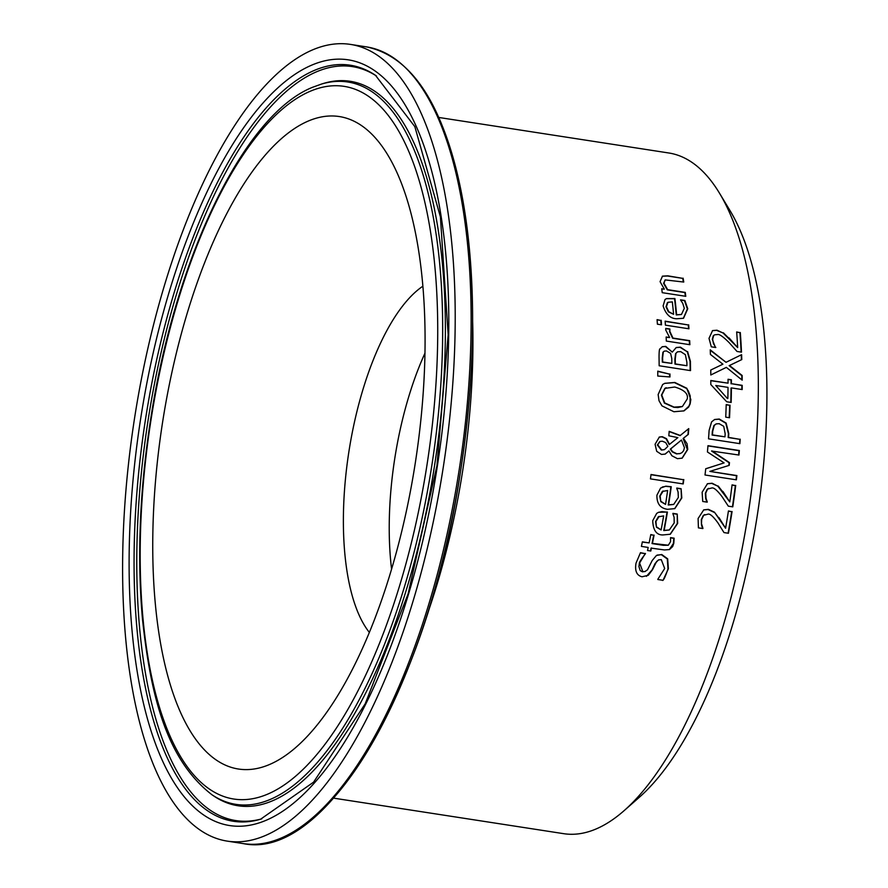 <?xml version="1.0" encoding="UTF-8"?>
<svg xmlns="http://www.w3.org/2000/svg" width="888" height="888" viewBox="0 0 888 888"><rect width="100%" height="100%" fill="white"/><g stroke="black" fill="none" stroke-linecap="round" stroke-linejoin="round"><path stroke-width="1.33" d="M736.685 332.168L739.926 332.667A343.523 133.2 98.8 0 1 741.125 352.103M712.398 330.658L716.616 330.358L723.021 332.967L737.662 347.574A344.378 133.533 -81.2 0 0 736.663 331.946L739.926 332.667M713.897 343.9L715.417 347.441A343.523 133.2 98.8 0 1 715.417 347.452L712.287 339.371L713.319 335.675L714.718 334.787L713.686 335.52L712.653 339.216L713.53 344.056M715.772 347.286A344.378 133.533 98.8 0 1 715.784 347.519L711.31 346.82L709.001 338.35L712.576 330.58L716.982 330.203L723.021 332.967M723.387 332.811L728.671 338.051M729.037 337.884L737.662 347.574M740.303 332.512A344.378 133.533 98.8 0 1 741.491 352.159L737.04 351.47L729.092 342.579C723.098 336.608 719.247 333.932 717.515 334.554L714.718 334.787M677.233 514.052L677.655 523.398L670.296 534.232L662.981 534.942C656.521 535.12 653.102 530.358 652.724 520.668L656.687 513.397L658.585 512.276L667.399 512.032A344.378 133.533 98.8 0 1 664.135 530.425L669.341 529.936L674.192 522.921L674.103 517.316L672.871 513.641A344.378 133.533 -81.2 0 0 672.915 513.375L677.233 514.052L677.289 523.554L670.107 534.31M658.408 512.365L661.949 511.643L667.043 512.187A343.523 133.2 98.8 0 1 663.769 530.58L669.152 530.014M672.882 513.586L676.878 514.208M659.196 516.383L655.932 521.434L656.443 527.195L661.116 529.947A344.378 133.533 -81.2 0 0 663.647 515.906L658.285 516.849L655.566 521.589L656.443 527.195M659.007 516.461L658.285 516.849M656.82 527.039L661.116 529.947M657.187 555.089L661.36 554.678L667.299 558.985L667.987 568.886C665.534 576.212 663.758 580.086 662.648 580.486M640.348 552.88L645.088 553.613A343.523 133.2 98.8 0 1 645.01 553.968L639.316 563.536L638.938 566.577L640.204 570.618L642.457 571.828L645.31 571.45M658.408 559.995L655.089 563.503L652.136 569.852L646.409 576.345M645.465 553.446A344.378 133.533 98.8 0 1 645.387 553.801C640.37 560.372 638.472 563.558 639.704 563.369L642.845 571.661L644.866 571.583L647.485 569.819L652.236 560.472L656.443 555.477L661.738 554.512L667.676 558.818L668.375 568.72L663.047 580.308L657.808 579.509A344.378 133.533 -81.2 0 0 657.897 579.143L664.679 568.509L661.294 559.618L658.596 559.906L656.598 561.527L652.525 569.685L648.296 575.291L642.035 576.789C636.707 575.435 634.698 570.884 636.019 563.136L640.481 552.68L645.088 553.613M681.096 488.722L681.806 497.946L674.825 508.624L667.565 509.301C660.284 508.347 656.731 503.651 656.909 495.204L660.628 488.034L665.845 486.18L671.25 486.713A344.378 133.533 98.8 0 1 668.575 504.85L673.737 504.384L678.343 497.469L678.077 491.941L676.745 488.311A344.378 133.533 -81.2 0 0 676.778 488.056L681.096 488.722L681.451 498.101L674.636 508.702M662.304 487.024L665.811 486.324L670.895 486.868A343.523 133.2 98.8 0 1 668.209 505.006L673.548 504.462M676.756 488.256L680.741 488.877M663.214 490.997L660.128 495.959L660.816 501.653L665.545 504.384A344.378 133.533 -81.2 0 0 667.632 490.531L662.326 491.453L659.762 496.115L660.816 501.653M663.036 491.075L662.326 491.453M661.183 501.498L665.545 504.384M670.54 537.839L673.759 538.339L673.426 543.456L669.286 549.628M650.76 534.787L653.701 535.242A343.523 133.2 98.8 0 1 652.025 543.567L663.236 545.299L668.231 545.243M642.324 542.069L649.128 542.901A344.378 133.533 -81.2 0 0 650.804 534.576L653.701 535.242M654.079 535.087A344.378 133.533 98.8 0 1 652.403 543.412L668.32 545.21L670.573 541.636L670.529 537.895A344.378 133.533 -81.2 0 0 670.573 537.629L674.136 538.184L673.803 543.301L672.649 546.553L669.474 549.55L664.502 549.961L651.082 548.107A343.523 133.2 98.8 0 1 650.471 550.96M651.459 547.952A344.378 133.533 98.8 0 1 650.804 551.015L647.53 550.505A344.378 133.533 -81.2 0 0 648.173 547.441L641.414 546.398A344.378 133.533 -81.2 0 0 642.368 541.858L649.128 542.901M683.793 479.564A344.378 133.533 98.8 0 1 683.227 483.938L650.46 478.876A344.378 133.533 -81.2 0 0 651.026 474.503L683.438 479.72A343.523 133.2 98.8 0 1 682.894 483.893M650.993 474.703L683.438 479.72M659.828 441.514L657.353 445.01L661.36 450.083L664.291 449.639M664.646 449.483L667.876 446.375L665.645 442.557L662.359 441.214L659.995 441.436L657.708 444.855L661.715 449.927L664.046 449.761M681.462 440.015L670.629 448.984L672.582 451.692L676.9 453.768L679.964 453.635L682.017 452.591L683.627 450.66L684.437 447.674L681.462 440.015L670.274 449.128L672.238 451.848L676.545 453.912L680.53 453.435M669.164 431.557L680.053 435.642L688.744 428.604A344.378 133.533 98.8 0 1 688.333 434.399L683.127 438.483L687.401 449.594L682.017 458.23M659.174 437.118L661.971 436.852L666.133 438.827L669.219 444.599L677.877 437.629L668.831 435.786A344.378 133.533 -81.2 0 0 669.175 431.346L680.408 435.497M683.483 438.328L687.046 443.689L687.756 449.439L682.195 458.153L677.433 458.663L671.872 455.744L668.919 450.926L665.001 454.168M688.378 428.904A343.523 133.2 98.8 0 1 687.989 434.543L683.127 438.483M668.919 450.926L665.19 454.09L661.471 454.445L656.698 451.315L655.078 444.278L659.351 437.04L662.326 436.696L666.488 438.683L669.574 444.455M664.646 383.372L674.447 382.606L686.468 388.411L688.333 390.898L690.187 395.837L690.032 403.219L688.899 406.193L683.804 410.955M662.648 384.526L664.79 383.316L674.802 382.451L686.824 388.267L690.842 399.578L690.109 404.029L688.589 407.137L683.982 410.878L673.903 411.743L661.982 405.872L659.018 400.732L658.141 394.527L662.648 384.526M665.201 388.245L661.749 395.06L664.746 402.93L674.114 407.126L682.384 406.526L687.223 398.99C688.466 393.861 684.304 389.865 674.736 387.013L664.846 388.4L661.405 395.204L664.39 403.085L673.759 407.27L677.799 407.548L682.239 406.593M666.178 387.712L664.846 388.4M676.057 347.608L680.03 347.308L687.245 351.737L690.043 361.427A343.523 133.2 98.8 0 1 690.165 370.551M662.093 346.786L665.423 346.553L672.283 352.114L676.234 347.53L680.397 347.153L687.245 351.737M675.568 353.657L674.891 359.196A343.523 133.2 98.8 0 1 674.969 364.091L686.924 365.723A344.378 133.533 -81.2 0 0 686.868 362.226L685.381 354.678L680.73 351.637L677.577 351.803L675.568 353.657L677.389 351.892M662.925 352.247L662.248 358.008A343.523 133.2 98.8 0 1 662.315 362.138L671.85 363.403A344.378 133.533 -81.2 0 0 671.772 358.508L670.606 353.391L666.511 350.96L664.346 351.126L662.925 352.247L664.169 351.215M663.28 352.103L662.603 357.853A344.378 133.533 98.8 0 1 662.67 361.982L671.85 363.403M675.923 353.502L675.246 359.041A344.378 133.533 98.8 0 1 675.335 363.936L686.924 365.723M687.612 351.593L690.398 361.283A344.378 133.533 98.8 0 1 690.531 370.607L659.151 365.756A344.378 133.533 -81.2 0 0 659.04 357.143C659.063 351.271 659.418 348.496 660.095 348.851L662.259 346.709L665.778 346.398L672.283 352.114M669.974 373.992A344.378 133.533 98.8 0 1 669.963 376.956L657.753 376.035A344.378 133.533 -81.2 0 0 657.775 371.151L669.619 374.137A343.523 133.2 98.8 0 1 669.608 376.934M657.775 371.384L669.619 374.137M665.145 321.378L688.3 324.953A343.523 133.2 98.8 0 1 688.577 328.749M688.666 324.797A344.378 133.533 98.8 0 1 688.955 328.804L665.423 325.163A344.378 133.533 -81.2 0 0 665.123 321.156L688.3 324.953M669.896 329.226L669.852 331.368L672.971 338.084L689.676 340.659A344.378 133.533 98.8 0 1 689.865 344.711L666.322 341.07A344.378 133.533 -81.2 0 0 666.133 337.018L669.641 337.562L665.734 329.992L665.756 328.382L669.874 329.015A344.378 133.533 98.8 0 1 669.896 329.226L669.485 331.524L672.605 338.239L689.31 340.814A343.523 133.2 98.8 0 1 689.499 344.655M665.734 328.593L669.508 329.171M669.641 337.562L666.144 337.24M680.585 300.044A344.378 133.533 -81.2 0 0 680.552 299.822L684.881 300.488L687.756 308.78L683.527 318.27L676.689 318.77C670.329 318.637 665.811 314.352 663.114 305.927L665.001 299.545L666.522 298.59L674.913 298.535A344.378 133.533 98.8 0 1 676.612 314.785L681.485 314.441L684.304 308.303L682.739 303.33L680.585 300.044L684.493 300.655L687.379 308.946L683.338 318.348M666.344 298.679L674.536 298.69A343.523 133.2 98.8 0 1 676.245 314.94L681.296 314.519M667.376 302.675L666.022 306.815L668.342 311.81L673.592 314.308A344.378 133.533 -81.2 0 0 672.327 301.898L668.165 302.264M667.965 302.342L666.389 306.66L668.708 311.644L673.592 314.308M661.194 320.268A344.378 133.533 98.8 0 1 661.516 324.819L657.398 324.187A344.378 133.533 -81.2 0 0 657.076 319.636L660.816 320.435A343.523 133.2 98.8 0 1 661.138 324.764M657.087 319.858L660.816 320.435M662.304 276.235L667.454 276.002L682.728 278.366A343.523 133.2 98.8 0 1 683.327 281.984M661.76 288.989L664.346 289.166L660.062 281.651L662.492 276.146L667.843 275.835L682.728 278.366M665.101 279.953L663.591 283.416L667.288 289.843L684.881 292.563A343.523 133.2 98.8 0 1 685.37 296.248M683.127 278.188A344.378 133.533 98.8 0 1 683.749 282.051L665.179 279.909L663.98 283.25L667.676 289.677L685.27 292.396A344.378 133.533 98.8 0 1 685.78 296.315L662.237 292.674A344.378 133.533 -81.2 0 0 661.726 288.767L664.346 289.166M732.067 511.532A344.378 133.533 98.8 0 1 728.426 533.266L723.975 532.578L717.926 522.866C713.186 516.361 709.845 513.464 707.891 514.174L703.673 515.306L701.675 519.425L701.442 524.741L702.563 528.449A343.523 133.2 98.8 0 1 702.552 528.493L702.93 528.293A344.378 133.533 98.8 0 1 702.885 528.549L698.412 527.861L698.101 518.514L703.751 509.856L708.424 509.357L714.418 512.154L725.585 528.249A344.378 133.533 -81.2 0 0 728.426 510.966L731.701 511.688A343.523 133.2 98.8 0 1 728.093 533.211M704.75 514.563L703.307 515.462L701.309 519.58L701.442 524.741M701.809 524.586L702.93 528.293M728.393 511.177L731.701 511.688M714.418 512.154L718.658 517.837M719.025 517.682L725.585 528.249M703.574 509.934L708.069 509.523L714.052 512.309M732.045 485.07L735.353 485.581A343.523 133.2 98.8 0 1 732.445 506.804M707.303 483.794L711.765 483.394L717.815 486.158L729.781 501.909A344.378 133.533 -81.2 0 0 732.078 484.87L735.353 485.581M708.624 488.356L707.214 489.244L705.361 493.295L705.66 498.39L706.892 502.053A343.523 133.2 98.8 0 1 706.881 502.097M735.708 485.425A344.378 133.533 98.8 0 1 732.778 506.848L728.327 506.171L721.988 496.581C717.16 490.243 713.741 487.379 711.743 487.989L707.57 489.088L705.727 493.14L706.015 498.235L707.248 501.898A344.378 133.533 98.8 0 1 707.214 502.153L702.73 501.465L702.13 492.241L707.481 483.716L712.12 483.239L717.815 486.158M718.17 486.002L722.566 491.619M722.921 491.464L729.781 501.909M711.932 450.871L729.47 462.604A344.378 133.533 98.8 0 1 729.192 465.368L709.856 471.395L736.885 475.568A344.378 133.533 98.8 0 1 736.385 479.831L705.017 474.991A344.378 133.533 -81.2 0 0 705.727 468.753L724.097 462.892L707.425 451.959A344.378 133.533 -81.2 0 0 707.969 445.687L739.349 450.527A344.378 133.533 98.8 0 1 738.96 455.045L711.577 451.026L729.126 462.759A343.523 133.2 98.8 0 1 728.848 465.479M739.349 450.527L738.994 450.682A343.523 133.2 98.8 0 1 738.616 454.989M709.856 471.395L736.529 475.724A343.523 133.2 98.8 0 1 736.052 479.786M707.958 445.887L738.994 450.682M724.097 462.892L705.727 468.786M714.496 419.547L718.958 419.203L725.774 423.199L728.426 433.733A343.523 133.2 98.8 0 1 728.171 437.529L739.87 439.338A343.523 133.2 98.8 0 1 739.56 443.623M715.839 424.064L713.919 425.53L712.354 431.335A343.523 133.2 98.8 0 1 712.109 435.053L724.963 436.829A344.378 133.533 -81.2 0 0 725.174 433.777L723.731 426.318L719.191 423.698L716.339 423.865L714.274 425.385L712.709 431.191A344.378 133.533 98.8 0 1 712.454 434.898L724.963 436.829M740.215 439.183A344.378 133.533 98.8 0 1 739.893 443.667L708.524 438.827A344.378 133.533 -81.2 0 0 709.112 430.358L711.599 421.878L714.651 419.48L719.313 419.047L726.129 423.054L728.782 433.588A344.378 133.533 98.8 0 1 728.526 437.384L739.87 439.338M731.412 383.683L742.202 385.348A344.378 133.533 98.8 0 1 742.179 389.566L731.401 387.901A344.378 133.533 98.8 0 1 731.146 402.453L726.717 401.764L710.811 384.537A344.378 133.533 -81.2 0 0 710.822 380.497L728.038 383.161A344.378 133.533 -81.2 0 0 728.038 379.265L731.412 379.786A344.378 133.533 98.8 0 1 731.412 383.683L741.846 385.492A343.523 133.2 98.8 0 1 741.824 389.51M731.412 379.786L731.057 379.942A343.523 133.2 98.8 0 1 731.057 383.827M731.401 387.901L731.046 388.056A343.523 133.2 98.8 0 1 730.802 402.397M727.849 398.446A344.378 133.533 -81.2 0 0 728.016 387.379L715.761 385.481L727.494 398.601L715.761 385.481M728.038 379.476L731.057 379.942M728.038 383.161L710.822 380.708M726.206 404.773L729.67 405.305A343.523 133.2 98.8 0 1 729.192 417.682M730.025 405.161A344.378 133.533 98.8 0 1 729.536 417.737L725.729 417.149A344.378 133.533 -81.2 0 0 726.206 404.573L729.67 405.305M741.791 359.584L729.503 365.501L742.146 375.48A344.378 133.533 98.8 0 1 742.19 380.153L726.351 367.366L710.811 374.991A344.378 133.533 -81.2 0 0 710.766 370.03L722.91 364.191L710.411 354.445A344.378 133.533 -81.2 0 0 710.234 349.828L726.029 362.304L741.602 354.678A344.378 133.533 98.8 0 1 741.791 359.584L729.148 365.656L741.791 375.635A343.523 133.2 98.8 0 1 741.835 379.864M726.029 362.304L710.256 350.283M741.247 354.856A343.523 133.2 98.8 0 1 741.425 359.74M726.351 367.366L711.055 374.847M438.794 117.46L668.842 152.991A344.378 133.533 98.8 0 1 719.469 193.151A344.378 133.533 98.8 0 1 748.229 513.719A344.378 133.533 98.8 0 1 624.086 810.677A344.378 133.533 98.8 0 1 563.691 833.677L333.655 798.145M624.086 810.677L639.382 797.235A327.161 126.862 -81.2 0 0 757.32 515.129A327.161 126.862 -81.2 0 0 730.003 210.578L719.469 193.151M391.586 569.186A186.036 72.139 98.8 0 1 424.941 353.224M312.232 50.028A403.096 156.299 98.8 0 1 350.438 44.4A403.096 156.299 98.8 0 1 443.367 466.633A403.096 156.299 98.8 0 1 227.361 841.136A403.096 156.299 98.8 0 1 128.216 466.433A403.096 156.299 98.8 0 1 312.232 50.028M308.014 121.157A330.092 127.994 98.8 0 1 387.834 155.045A330.092 127.994 98.8 0 1 415.395 462.315A330.092 127.994 98.8 0 1 296.392 746.941A330.092 127.994 98.8 0 1 152.869 531.956A330.092 127.994 98.8 0 1 308.014 121.157M369.375 632.445A186.036 72.139 98.8 0 1 348.84 452.025A186.036 72.139 98.8 0 1 422.855 286.225M427.239 614.54A344.378 133.533 -81.2 0 0 472.616 320.757M366.356 46.864A403.096 156.299 98.8 0 1 459.296 469.086A403.096 156.299 98.8 0 1 243.29 843.6C327.239 861.171 428.682 684.082 460.295 472.938C476.079 369.808 476.678 277.544 462.071 196.126C444.477 106.283 412.576 56.521 366.356 46.864L350.438 44.4M292.651 832.3A401.398 155.644 -81.2 0 0 460.85 469.33A401.398 155.644 -81.2 0 0 410.012 72.527M314.008 70.552A382.506 148.318 98.8 0 1 375.491 75.325L414.84 126.651L440.415 216.927L448.151 334.732L436.952 465.645L408.125 593.828L365.201 703.807L313.586 782.15L260.584 819.213A382.506 148.318 98.8 0 1 136.364 499.478A382.506 148.318 98.8 0 1 314.008 70.552M311.333 65.301A387.412 150.216 -81.2 0 0 140.659 690.476A387.412 150.216 -81.2 0 0 414.718 572.527A387.412 150.216 -81.2 0 0 311.333 65.301M261.749 818.869A381.44 147.907 98.8 0 1 139.172 498.224A381.44 147.907 98.8 0 1 316.217 71.928A381.44 147.907 98.8 0 1 376.49 76.013M309.779 91.453A360.572 139.816 98.8 0 1 406.005 563.536A360.572 139.816 98.8 0 1 150.927 673.315A360.572 139.816 98.8 0 1 309.779 91.453M211.954 794.76A365.49 141.714 -81.2 0 0 431.923 464.868A365.49 141.714 -81.2 0 0 321.756 83.972L312.532 87.302C244.211 114.685 176.213 256.066 151.271 415.295C139.793 487.634 136.863 555.566 142.48 619.114C150.893 697.824 167.111 759.984 211.954 794.76L213.997 796.136A366.544 142.124 98.8 0 0 434.598 465.279A366.544 142.124 98.8 0 0 324.109 83.272L321.756 83.972M227.361 841.136L243.29 843.6"/></g></svg>
